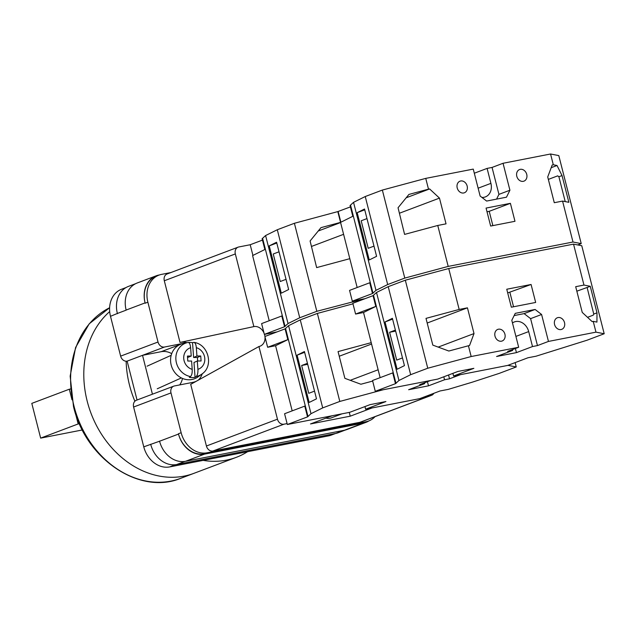 <?xml version="1.0" encoding="UTF-8"?>
<svg xmlns="http://www.w3.org/2000/svg" width="636" height="636" viewBox="0 0 636 636"><rect width="100%" height="100%" fill="white"/><g stroke="black" fill="none" stroke-linecap="round" stroke-linejoin="round"><path stroke-width="0.95" d="M375.065 416.636A24.796 20.137 69.3 0 1 368.649 420.992A24.796 20.137 69.3 0 1 365.994 421.748L207.113 452.792A24.796 20.137 69.3 0 1 181.149 432.726L170.997 392.905A6.201 5.032 69.3 0 1 173.771 386.139A6.201 5.032 69.3 0 1 174.431 385.949L193.058 382.308A20.145 16.361 69.3 0 0 195.212 381.695A20.145 16.361 69.3 0 0 196.445 381.155M197.47 380.59A20.145 16.361 69.3 0 0 198.917 379.565M184.559 343.186A20.145 16.361 69.3 0 0 183.136 343.392L164.517 347.025L127.136 361.145L137.042 400.004M164.517 347.025A6.201 5.032 69.3 0 1 158.022 342.009L147.87 302.195A24.796 20.137 69.3 0 1 158.976 275.118A24.796 20.137 69.3 0 1 161.631 274.362L170.846 272.558M152.433 394.193L142.528 355.333L161.147 351.692L179.726 344.68M343.853 430.349L331.269 435.103A24.796 20.137 -110.7 0 1 328.613 435.859L169.733 466.904A24.796 20.137 -110.7 0 1 143.768 446.838L133.616 407.024A6.201 5.032 -110.7 0 1 136.39 400.251L173.771 386.139M127.136 361.145A6.201 5.032 -110.7 0 1 120.641 356.128L110.497 316.307A24.796 20.137 -110.7 0 1 121.595 289.229L125.984 287.575M158.976 275.118L156.265 276.135A24.796 20.137 69.3 0 0 145.167 303.213L145.088 302.895A24.796 20.137 69.3 0 1 156.186 275.817A24.796 20.137 69.3 0 1 158.841 275.062L159.461 274.943M365.994 421.748L363.283 422.765L204.402 453.818A24.796 20.137 69.3 0 1 178.438 433.744L178.517 434.07A24.796 20.137 69.3 0 0 204.49 454.136L185.545 461.291L344.426 430.238A24.796 20.137 69.3 0 0 347.081 429.483L366.026 422.336A24.796 20.137 69.3 0 0 368.983 420.857M366.026 422.336A24.796 20.137 69.3 0 1 363.371 423.091L204.49 454.136M363.283 422.765A24.796 20.137 69.3 0 0 365.939 422.01L368.649 420.992M117.429 313.691A24.796 20.137 -110.7 0 1 117.374 313.461L110.497 316.307M126.166 310.145L126.143 310.05A24.796 20.137 69.3 0 0 126.166 310.145L117.374 313.461A24.796 20.137 69.3 0 1 128.472 286.391L135.603 283.696M159.556 441.122A24.796 20.137 69.3 0 0 159.58 441.217L143.768 446.838M345.372 430.023L338.265 432.711A24.796 20.137 69.3 0 1 335.609 433.466L176.721 464.518A24.796 20.137 69.3 0 1 150.756 444.445A24.796 20.137 -110.7 0 1 150.7 444.222M156.186 275.817L137.241 282.972A24.796 20.137 69.3 0 0 126.143 310.05L145.088 302.895M178.517 434.07L159.58 441.217A24.796 20.137 69.3 0 0 185.545 461.291M179.694 384.923A20.145 16.361 69.3 0 0 182.5 378.452M171.712 353.632A20.145 16.361 69.3 0 0 161.147 351.692M188.495 342.47A17.864 16.21 -114.2 0 1 189.663 342.414A17.864 16.21 -114.2 0 1 192.533 342.669L193.614 357.496L196.937 356.001L196.333 347.669C195.975 344.195 195.101 342.438 193.71 342.414L194.083 342.406C208.457 344.315 213.998 366.058 201.954 374.008A17.601 15.972 -114.2 0 1 196.198 376.544L195.061 377.323A17.864 16.21 -114.2 0 1 192.231 377.609A17.864 16.21 -114.2 0 1 189.353 377.355L190.49 376.576A17.601 15.972 -114.2 0 1 175.902 359.714A17.601 15.972 -114.2 0 1 187.755 342.494A17.601 15.972 -114.2 0 1 188.002 342.446L188.018 342.438C189.393 342.47 190.267 344.227 190.625 347.701L191.229 356.033L187.437 356.057L187.803 361.049L191.595 361.033L192.199 369.365C192.358 372.927 191.794 375.335 190.49 376.576M188.018 342.438L183.152 343.496A18.595 16.878 65.8 0 0 170.822 363.315A18.595 16.878 65.8 0 0 189.075 379.772A18.595 16.878 65.8 0 0 198.154 376.798L201.954 374.008M193.71 342.414L192.533 342.669M196.937 356.001L200.73 355.985L201.095 360.978L197.303 361.002L197.915 369.333A11.424 10.367 65.8 0 0 204.792 358.458A11.424 10.367 65.8 0 0 196.333 347.669M196.198 376.544C197.502 375.304 198.066 372.895 197.915 369.333M193.614 357.496L197.406 357.48L200.73 355.985M197.661 360.994L197.406 357.48M195.061 377.323L193.98 362.496L197.303 361.002M187.548 357.535L191.229 356.033M380.137 377.649L363.53 312.507L371.217 342.661L338.058 351.589L344.879 378.333L360.89 384.239L372.672 381.075M383.222 389.749L430.723 380.463L419.728 384.613L424.697 383.643L408.63 389.717L428.489 385.829L444.556 379.764L449.525 378.794L460.512 374.644L508.021 365.358L516.249 366.956L499.149 373.411L472.278 382.18L448.213 389.391L440.033 390.973L419.736 398.637L365.613 409.21L385.909 401.547L370.025 404.655L349.728 412.319L287.329 424.514L284.578 413.734L304.771 406.11L307.522 416.882L311.004 413.694L322.706 407.891L339.807 401.435L383.222 389.749M515.144 362.607L516.249 366.956M292.186 410.864L275.579 345.722L287.83 339.648L285.087 328.868L288.569 325.68L300.272 319.876L317.372 313.421L352.98 303.833M317.372 313.421L339.807 401.435M307.522 416.882L287.329 424.514M364.945 406.571L365.613 409.21M275.579 345.722L267.637 347.272L264.894 336.492L285.087 328.868M288.569 325.68L311.004 413.694M300.272 319.876L322.706 407.891M297.099 355.174L309.152 402.477L316.497 398.836L304.437 351.533L297.099 355.174L304.644 352.32M285.604 328.613L308.039 416.628M287.83 339.648L267.637 347.272M307.442 363.315L301.663 365.493L308.754 393.31L314.534 391.132M443.801 376.79L444.556 379.764M427.44 381.703L428.489 385.829M424.482 382.824L424.697 383.643M448.555 375.002L449.525 378.794M301.663 365.493L307.697 364.317M339.242 356.24L371.567 344.036M350.245 380.312L378.126 369.778M109.686 311.592A92.514 75.143 69.3 0 0 87.212 401.237A92.514 75.143 69.3 0 0 193.996 473.311A92.514 75.143 -110.7 0 1 87.212 401.237A92.514 75.143 -110.7 0 1 109.686 311.592M134.888 401.229A92.514 75.143 -110.7 0 1 129.529 385.257A92.514 75.143 -110.7 0 1 126.143 361.216M247.571 451.695A92.514 75.143 -110.7 0 1 236.314 457.332A92.514 75.143 -110.7 0 1 203.162 460.377M82.354 429.96L40.648 438.117L31.8 403.383L69.316 389.216L71.995 399.75M40.648 438.117L78.164 423.95L75.422 413.169M70.501 388.986L69.316 389.216M79.397 423.703L78.164 423.95M325.95 418.114A12.394 10.073 69.3 0 0 329.917 418.265A12.394 10.073 69.3 0 0 331.245 417.892L342.009 413.829M238.11 247.158A6.201 5.032 69.3 0 0 235.336 253.931L253.859 326.602L180.02 342.43L164.303 280.754A6.201 5.032 -110.7 0 1 167.077 273.989L238.11 247.158A6.201 5.032 69.3 0 1 238.778 246.975L250.194 244.741L252.921 255.426M253.859 326.602A10.303 8.371 -110.7 0 1 264.02 333.081M264.489 334.353A10.303 8.371 -110.7 0 1 264.942 336.476M264.989 336.873A10.303 8.371 -110.7 0 1 260.967 345.769A10.303 8.371 -110.7 0 1 258.939 346.517L190.705 384.343L206.422 446.011L277.463 419.188L258.939 346.517M277.463 419.188A6.201 5.032 69.3 0 0 283.95 424.204L212.917 451.027A6.201 5.032 -110.7 0 1 206.422 446.011M287.09 423.592L283.95 424.204M430.922 395.489A6.201 5.032 69.3 0 0 431.582 395.298L360.548 422.121A6.201 5.032 -110.7 0 1 359.881 422.312L430.922 395.489L425.039 396.633M431.582 395.298A6.201 5.032 69.3 0 0 433.839 393.31M359.881 422.312L212.917 451.027M332.27 415.729L310.511 423.942L350.237 416.183L371.996 407.962M180.02 342.43A21.696 17.625 -110.7 0 1 186.912 342.677M202.296 373.753A21.696 17.625 -110.7 0 1 198.512 380.01M349.275 412.406L350.237 416.183M496.589 199.116L498.926 194.377L509.921 190.228L506.487 197.184L486.627 201.063L480.132 196.047L473.263 169.104L425.754 178.382L382.347 190.069L365.247 196.532L353.544 202.328L350.062 205.523L352.805 216.296L340.554 222.377L357.162 287.512L349.808 258.677L316.649 267.605L310.098 240.972L320.965 227.648L340.554 222.377L337.811 211.597L294.396 223.284L277.296 229.739L265.594 235.543L262.111 238.731L264.862 249.511L252.603 255.585L269.211 320.727M577.703 244.94L581.225 243.612L572.996 242.014L448.197 266.405L404.782 278.091L387.682 284.546L375.979 290.35L372.497 293.538L352.304 301.162L365.04 298.674L316.831 311.298L294.396 223.284M350.412 206.899L337.811 211.597M279.021 251.808L273.242 253.987L280.253 281.517L286.041 279.331M276.787 243.024L269.235 245.878L276.58 242.237L288.641 289.539L281.295 293.18L269.235 245.878M262.461 240.106L250.194 244.741M316.831 311.298L299.731 317.762L288.029 323.557L284.546 326.753L264.353 334.377L277.089 331.889M264.353 334.377L261.603 323.597L281.796 315.973L284.546 326.753M285.071 326.491L262.628 238.476M299.731 317.762L277.296 229.739M288.029 323.557L265.594 235.543M318.231 231.011L340.602 222.56M311.449 246.458L343.599 234.318M558.018 317.563A6.201 5.032 -110.7 0 1 564.394 322.174A6.201 5.032 -110.7 0 1 561.731 329.353A6.201 5.032 -110.7 0 1 561.071 329.543A6.201 5.032 -110.7 0 1 554.695 324.932A6.201 5.032 -110.7 0 1 557.359 317.754A6.201 5.032 -110.7 0 1 558.018 317.563M498.441 329.21A6.201 5.032 -110.7 0 1 504.809 333.82A6.201 5.032 -110.7 0 1 502.154 340.991A6.201 5.032 -110.7 0 1 501.494 341.182A6.201 5.032 -110.7 0 1 495.118 336.571A6.201 5.032 -110.7 0 1 497.773 329.392A6.201 5.032 -110.7 0 1 498.441 329.21M512.481 322.945A12.394 10.073 -110.7 0 1 514.381 321.927A12.394 10.073 -110.7 0 1 515.709 321.554A12.394 10.073 -110.7 0 1 528.691 331.587L532.507 346.556L537.468 345.587L548.463 341.429L595.972 332.151L604.2 333.749L587.1 340.204L536.156 356.168M531.084 284.483L535.663 302.45L511.336 307.204L506.757 289.237L531.084 284.483L507.687 292.918M595.972 332.151L593.221 321.371L592.116 321.585L582.25 312.419L575.691 286.685L583.967 285.063L573.537 244.129L581.765 245.727L604.2 333.749M373.038 295.661L352.837 303.285L355.588 314.057L363.53 312.507L375.781 306.433L373.038 295.661L376.52 292.465L388.222 286.669L405.323 280.206L448.73 268.519L573.537 244.129M448.73 268.519L459.168 309.446L467.444 307.832L474.011 333.574L469.535 345.539L468.422 345.761L471.173 356.534L518.674 347.256L511.805 320.305L515.247 313.349L535.107 309.47L541.594 314.486L548.463 341.429M593.221 321.371L596.934 322.094L596.989 312.856L590.256 286.287L583.967 285.063M576.836 291.185L587.115 287.472L593.762 314.073L593.229 315.178L587.529 317.324M459.168 309.446L426.009 318.374L432.822 345.117L448.841 351.032L468.422 345.761M405.323 280.206L427.758 368.228L471.173 356.534M515.391 348.496L516.44 352.622L496.581 356.502L512.648 350.436L507.679 351.406L518.674 347.256M536.156 356.184L527.983 357.758L507.687 365.43L453.563 376.003L473.86 368.339L457.976 371.44L437.679 379.104L375.28 391.299L395.473 383.675L398.955 380.487L410.657 374.684L427.758 368.228M516.44 352.622L532.507 346.556M452.888 373.364L453.563 376.003M375.28 391.299L372.529 380.519L392.722 372.895L395.473 383.675M376.52 292.465L398.955 380.487M388.222 286.669L410.657 374.684M385.05 321.959L397.103 369.262L404.448 365.62L392.388 318.318L385.05 321.959L392.595 319.113M373.555 295.398L395.99 383.413M375.781 306.433L355.588 314.057M395.393 330.1L389.614 332.286L396.705 360.103L402.485 357.917M512.433 349.609L512.648 350.436M509.905 292.481L513.546 306.767M514.15 315.567L524.112 313.62L535.107 309.47M524.112 313.62L530.607 318.636L541.594 314.486M530.607 318.636L537.468 345.587M389.614 332.286L395.648 331.102M427.193 323.032L467.444 307.832M438.196 347.097L474.011 333.574M593.762 314.073L596.989 312.856M587.115 287.472L590.256 286.287M463.708 192.97A6.201 5.032 -110.7 0 1 457.332 188.359A6.201 5.032 -110.7 0 1 459.995 181.181A6.201 5.032 -110.7 0 1 460.655 180.99A6.201 5.032 -110.7 0 1 467.031 185.601A6.201 5.032 -110.7 0 1 464.375 192.78A6.201 5.032 -110.7 0 1 463.708 192.97M523.293 181.324A6.201 5.032 -110.7 0 1 516.917 176.713A6.201 5.032 -110.7 0 1 519.572 169.542A6.201 5.032 -110.7 0 1 520.24 169.351A6.201 5.032 -110.7 0 1 526.616 173.962A6.201 5.032 -110.7 0 1 523.953 181.141A6.201 5.032 -110.7 0 1 523.293 181.324M478.129 188.192L490.913 183.367A12.394 10.073 -110.7 0 1 485.363 196.906A12.394 10.073 -110.7 0 1 484.036 197.287A12.394 10.073 -110.7 0 1 481.921 197.43M490.65 226.05L486.071 208.083L510.398 203.329L514.977 221.296L490.65 226.05M425.754 178.382L428.505 189.162L429.618 188.948L439.476 198.114L446.035 223.848L437.759 225.47L448.197 266.405M572.996 242.014L562.566 201.087L554.282 202.701L547.723 176.959L552.191 164.994L553.312 164.772L550.561 153.999L503.052 163.277L509.921 190.228M428.505 189.162L408.916 194.433L398.049 207.757L404.599 234.398L437.759 225.47M404.782 278.091L382.347 190.069M366.972 218.593L361.184 220.779L368.204 248.302L373.984 246.124M364.73 209.816L357.186 212.663L364.531 209.021L376.591 256.324L369.246 259.965L357.186 212.663M551.181 167.697L557.017 165.495L553.312 164.772M557.017 165.495L562.033 175.56L568.846 202.304L562.566 201.087M581.225 243.612L558.79 155.589L550.561 153.999M498.926 194.377L492.057 167.435L503.052 163.277M474.313 173.231L487.097 168.405L492.057 167.435M338.145 211.534L340.872 222.218M352.304 301.162L349.554 290.39L369.747 282.758L372.497 293.538M373.014 293.283L350.579 205.261M387.682 284.546L365.247 196.532M375.979 290.35L353.544 202.328M548.343 179.392L557.716 175.854L558.893 176.744L562.033 175.56M565.229 201.604L558.893 176.744M490.913 183.367L487.097 168.405M492.86 225.613L489.219 211.327L487.001 211.764M489.219 211.327L510.398 203.329M406.173 197.796L429.618 188.948M399.4 213.243L439.476 198.114M334.242 433.736L328.613 435.859M158.022 342.009L120.641 356.128M147.87 302.195L145.167 303.213M170.997 392.905L133.616 407.024M181.149 432.726L178.438 433.744M175.584 464.693L169.733 466.904M185.02 461.386L176.721 464.518M363.371 423.091L344.426 430.238M207.113 452.792L204.402 453.818M182.286 343.71L183.136 343.392M190.625 347.701A11.424 10.367 65.8 0 0 183.748 358.577A11.424 10.367 65.8 0 0 192.199 369.365M180.807 478.288C139.626 495.539 85.415 458.834 73.498 406.499L70.159 376.13L75.589 347.495L89.231 323.788L109.615 307.737A92.514 75.143 69.3 0 0 74.022 406.221A92.514 75.143 69.3 0 0 180.807 478.288L236.314 457.332M235.336 253.931L164.303 280.754M515.907 336.412L528.691 331.587M157.235 388.795L181.363 377.927M147.051 366.185L171.179 355.317"/></g></svg>
